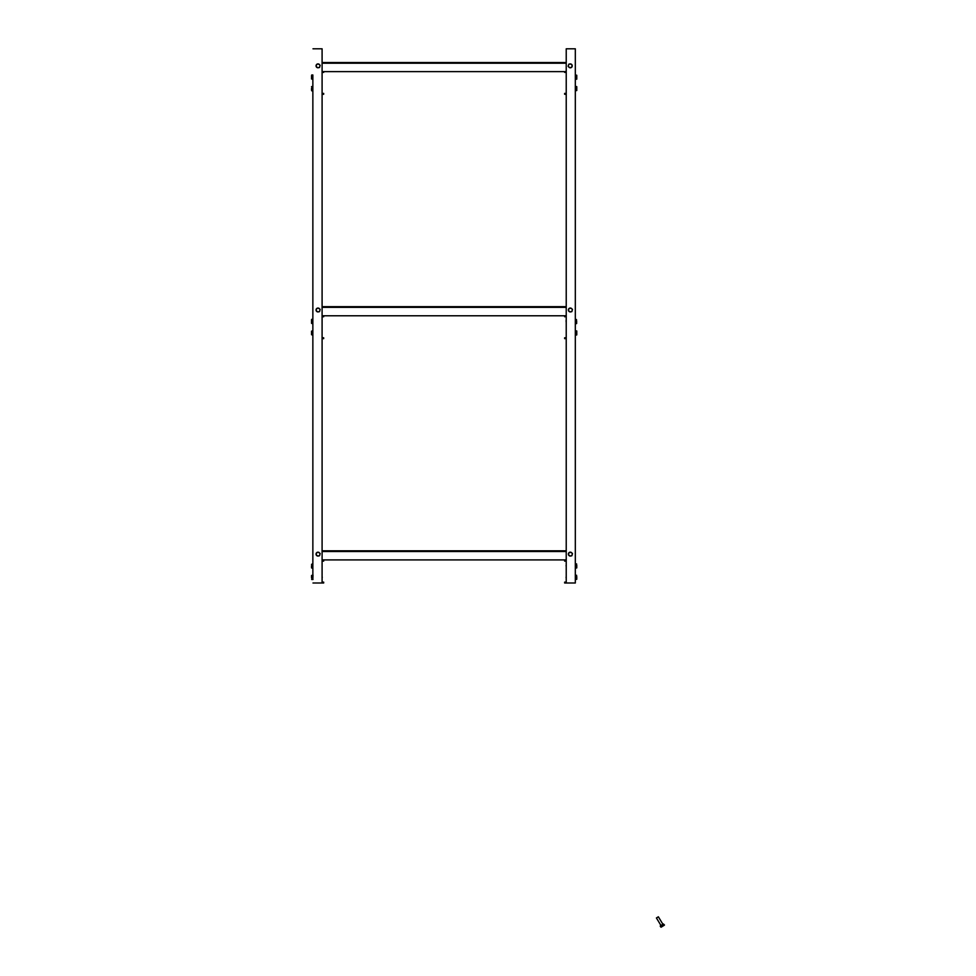 <?xml version="1.0" encoding="UTF-8"?>
<svg xmlns="http://www.w3.org/2000/svg" width="976" height="976" viewBox="0 0 976 976"><rect width="100%" height="100%" fill="white"/><g stroke="black" fill="none" stroke-linecap="round" stroke-linejoin="round"><path stroke-width="1.46" d="M566.226 93.415L564.64 93.415L564.64 94.269L566.226 94.269M564.64 71.626L564.64 72.383L566.226 72.383M322.092 316.749L323.666 316.749L323.666 315.895L322.092 315.895M322.092 338.635L323.666 338.635L323.666 337.781L322.092 337.781M322.092 94.269L323.666 94.269L323.666 93.415L322.092 93.415M322.092 72.383L323.666 72.383L323.666 71.626M312.857 579.085L312.857 75.445M312.857 78.983L312.857 86.803M312.857 90.353L312.857 319.811M312.857 323.361L312.857 331.169M312.857 334.719L312.857 564.177M312.857 567.727L312.857 575.547M566.226 315.895L564.64 315.895L564.64 316.749L566.226 316.749M566.226 337.781L564.64 337.781L564.64 338.635L566.226 338.635M575.315 583.001L566.226 583.001L566.226 48.8L575.315 48.8L575.315 583.001M312.991 48.8L322.092 48.8L322.092 583.001L312.991 583.001M566.226 62.537L322.092 62.537M566.226 71.626L322.092 71.626M566.226 306.671L322.092 306.671M566.226 315.773L322.092 315.773M566.226 582.147L564.64 582.147L564.64 583.001L566.226 583.001M566.226 560.261L564.64 560.261L564.64 561.115L566.226 561.115M322.092 583.001L323.666 583.001L323.666 582.147L322.092 582.147M322.092 561.115L323.666 561.115L323.666 560.261L322.092 560.261M566.226 550.818L322.092 550.818M566.226 559.907L322.092 559.907M322.226 577.621L322.092 576.255M312.991 579.5L311.71 579.5M312.991 575.12L312.857 579.5M311.539 323.166L311.539 320.006M311.539 319.652L311.539 321.409L311.71 319.359L312.857 319.359L312.857 323.8L311.539 323.337M311.71 332.23L311.539 333.316L311.71 332.23M311.71 565.226L311.539 566.324L311.71 565.226M311.539 331.193L311.539 334.524L311.539 331.193L312.857 330.73L312.857 335.171L311.539 334.695M312.857 333.89L311.71 333.89M312.857 331.669L311.71 331.669M569.862 308.111L571.716 308.66A1.928 1.928 0 0 0 568.459 309.441L569.862 308.111M572.485 309.465L572.168 310.539A1.928 1.928 0 0 0 571.716 308.66L572.485 309.465M571.851 311.612L570.765 311.869A1.928 1.928 0 0 0 572.168 310.539L571.851 311.612M568.91 311.32L568.459 309.441A1.928 1.928 0 0 0 570.765 311.869L568.91 311.32M311.539 78.8L311.539 77.043L311.539 78.8M311.71 74.993L312.857 74.993L312.857 79.434L311.539 78.971M311.539 77.043L311.539 75.628M312.857 78.153L311.71 78.153M312.857 75.933L311.71 75.933M311.539 90.158L311.539 88.413L311.539 90.158M311.71 90.805L312.857 90.805L312.857 89.524L311.71 89.524M312.857 89.524L312.857 86.364L311.539 86.644M312.857 87.303L311.71 87.303M569.862 552.245L571.716 552.794A1.928 1.928 0 0 0 568.459 553.575L569.862 552.245M572.485 553.612L572.168 554.673A1.928 1.928 0 0 0 571.716 552.794L572.485 553.612M571.851 555.747L570.765 556.003A1.928 1.928 0 0 0 572.168 554.673L571.851 555.747M568.91 555.454L568.459 553.575A1.928 1.928 0 0 0 570.765 556.003L568.91 555.454M317.542 63.965L319.396 64.514A1.928 1.928 0 0 0 316.139 65.307L317.542 63.965M320.165 65.331L319.847 66.392A1.928 1.928 0 0 0 319.396 64.514L320.165 65.331M319.53 67.466L318.444 67.722A1.928 1.928 0 0 0 319.847 66.392L319.53 67.466M316.59 67.185L316.139 65.307A1.928 1.928 0 0 0 318.444 67.722L316.59 67.185M312.857 322.519L311.71 322.519M312.857 320.299L311.71 320.299M311.6 567.995L312.857 568.166L312.857 566.885L311.539 567.532L311.539 565.775L311.71 566.885M312.857 566.885L312.857 563.725L311.539 564.372M312.857 564.665L311.71 564.665M317.542 552.245L319.396 552.794A1.928 1.928 0 0 0 316.139 553.575L317.542 552.245M320.165 553.612L319.847 554.673A1.928 1.928 0 0 0 319.396 552.794L320.165 553.612M319.53 555.747L318.444 556.003A1.928 1.928 0 0 0 319.847 554.673L319.53 555.747M316.59 555.454L316.139 553.575A1.928 1.928 0 0 0 318.444 556.003L316.59 555.454M317.542 308.111L319.396 308.66A1.928 1.928 0 0 0 316.139 309.441L317.542 308.111M320.165 309.465L319.847 310.539A1.928 1.928 0 0 0 319.396 308.66L320.165 309.465M319.53 311.612L318.444 311.869A1.928 1.928 0 0 0 319.847 310.539L319.53 311.612M316.59 311.32L316.139 309.441A1.928 1.928 0 0 0 318.444 311.869L316.59 311.32M656.421 917.977L658.361 916.793L656.421 917.965L660.935 925.431M661.118 927.2L664.339 925.175M660.813 927.054L660.227 926.078L661.63 925.065L663.46 924.052L664.461 925.028M663.46 924.052L664.046 925.028M661.63 925.065L662.228 926.041M660.508 925.882L663.485 924.028M312.857 575.12L311.539 575.486M311.71 576.596L311.539 577.682L311.539 575.864L312.857 576.596M312.857 578.78L311.71 578.78M566.08 320.653L566.226 322.641M575.315 323.617L576.462 323.617L576.633 322.714L576.633 323.507M576.462 321.812L576.633 320.799L576.633 322.714L576.462 321.812L575.315 321.812M575.315 319.542L576.462 319.542M575.315 319.774L576.462 319.774M570.655 67.747L568.837 67.1A1.928 1.928 0 0 0 572.131 66.502L570.655 67.747M568.117 66.246L568.496 65.197A1.928 1.928 0 0 0 568.837 67.1L568.117 66.246M568.874 64.148L569.96 63.952A1.928 1.928 0 0 0 568.496 65.197L568.874 64.148M571.79 64.599L572.131 66.502A1.928 1.928 0 0 0 569.96 63.952L571.79 64.599M575.315 579.354L576.596 579.354L576.767 578.451L576.767 579.256M576.596 577.548L576.767 576.535L576.767 578.451L576.596 577.548L575.45 577.548L575.45 575.279L576.596 575.279M575.45 575.547L576.596 575.511M575.45 579.354L575.45 577.548M576.596 90.622L576.767 89.719L576.767 90.512L575.45 90.622L575.45 86.547L576.596 86.547M576.596 88.816L576.767 87.791L576.767 89.719L576.596 88.816L575.45 88.816M576.767 86.657L576.767 87.791L576.767 86.657M575.315 86.803L576.596 86.779M576.596 330.913L576.767 334.085L576.767 331.01L575.45 330.913L575.45 334.988L576.596 334.988L576.767 334.085L576.767 334.89M575.315 331.169L576.596 331.145M575.45 333.182L576.596 333.182M566.226 76.152L566.226 78.275M575.315 75.176L576.596 75.176M575.315 79.251L575.45 75.408L576.767 75.286L576.767 79.141L576.596 75.408M575.315 567.983L576.596 567.983L576.767 567.08L576.767 567.873M576.596 566.19L576.767 565.165L576.767 567.08L576.596 566.19L575.45 566.19L575.45 563.908L576.596 563.908M575.315 564.14L576.596 564.14M575.45 567.983L575.45 566.19M576.767 79.154L575.45 79.251M575.45 77.446L576.596 77.446M566.08 577.219L566.226 578.378M566.226 564.884L566.08 565.848M322.092 63.22L566.226 63.22M322.092 307.355L566.226 307.355M322.092 551.501L566.226 551.501M662.875 924.248L658.361 916.793"/></g></svg>
